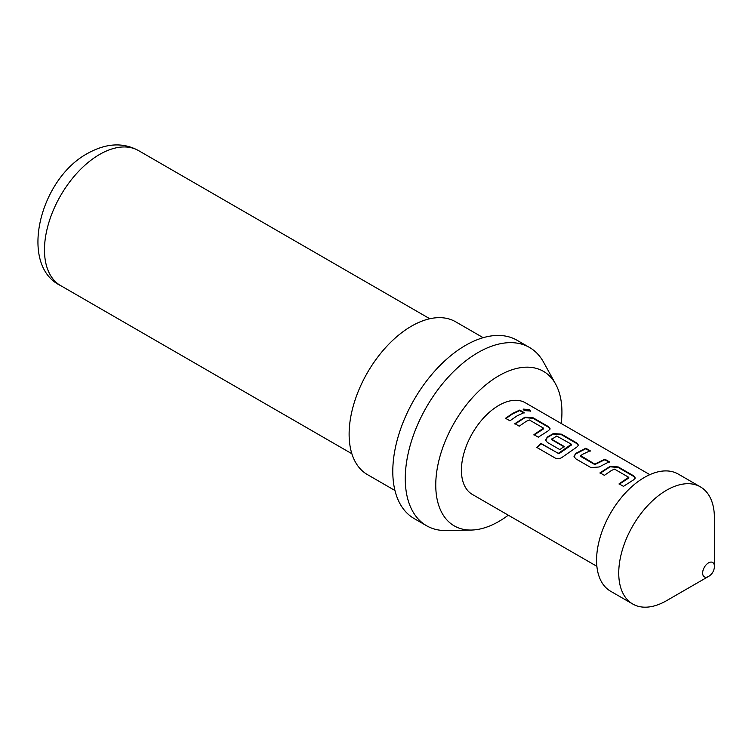 <?xml version="1.0" encoding="UTF-8"?>
<svg xmlns="http://www.w3.org/2000/svg" width="752" height="752" viewBox="0 0 752 752"><rect width="100%" height="100%" fill="white"/><g stroke="black" fill="none" stroke-linecap="round" stroke-linejoin="round"><path stroke-width="1.13" d="M529.38 409.633L530.423 411.006L524.238 410.601L523.223 409.097L529.38 409.633M523.213 409.37L529.22 410.169L530.282 411.231M600.096 473.243L610.145 466.804L618.21 467.481L633.504 476.298L635.205 478.253M619.169 484.25L628.644 478.093L628.663 477.285L614.544 469.135L611.517 470.432L604.382 475.339L600.021 472.82L610.182 466.306L618.294 466.964L633.579 475.781L635.28 477.99L633.616 479.832L623.455 486.356L619.093 483.827L628.663 477.285M574.067 456.624L575.712 453.907L585.752 448.737L590.123 451.256M580.629 455.59L594.747 464.097L604.899 459.228L609.27 461.756L599.118 466.983L590.997 467.612L575.712 458.786L574.02 456.408L575.675 453.447L585.827 448.22L590.198 450.739L583.129 454.048L580.629 455.59L580.657 456.408L594.776 464.557L604.824 459.745L609.186 462.264M545.689 440.24L547.324 437.523L553.378 434.026L561.443 434.703L576.728 443.53L578.429 445.485M537.05 447.825L541.13 443.812L558.98 453.7L571.388 445.043L571.417 444.235L556.715 436.057L551.761 439.281L564.179 446.453L559.845 449.621L547.324 442.392L545.642 440.023L547.296 437.062L553.406 433.528L561.518 434.186L576.803 443.013L578.504 445.222L576.84 447.055L563.154 456.614C560.55 458.692 557.918 459.171 555.239 458.062L536.89 447.468L541.017 443.417L558.294 453.39L571.417 444.235M551.761 438.924L551.799 439.741L564.207 446.914M514.941 424.081L524.99 417.642L533.055 418.319L548.34 427.136L550.041 429.101M534.014 435.088L543.48 428.931L543.508 428.123L529.389 419.973L526.353 421.27L519.228 426.177L514.866 423.658L525.018 417.144L533.14 417.802L548.424 426.619L550.116 428.828L548.462 430.67L538.3 437.185L533.929 434.665L543.508 428.123M505.617 418.704L512.676 413.854L519.679 410.583L524.041 413.102M714.4 566.265L714.4 517.827A67.642 39.048 120 0 0 700.394 486.864L678.229 474.07A67.642 39.048 120 0 0 644.408 477.426A67.642 39.048 120 0 0 600.218 537.022A67.642 39.048 120 0 0 610.586 591.232L632.752 604.025A67.642 39.048 120 0 0 666.573 600.669L708.516 576.455A11.759 11.759 0 0 0 714.4 566.265A8.319 4.803 120 0 0 708.516 562.872A8.319 4.803 120 0 0 702.641 573.062A8.319 4.803 120 0 0 708.516 576.455L666.573 600.669M700.394 486.864A67.642 39.048 120 0 0 666.573 490.219A67.642 39.048 120 0 0 622.383 549.825A67.642 39.048 120 0 0 632.752 604.025M561.218 423.498A89.215 51.512 120 0 0 555.672 384.159A89.215 51.512 120 0 0 498.849 375.765A89.215 51.512 120 0 0 437.344 467.885A89.215 51.512 120 0 0 471.438 530.047A89.215 51.512 120 0 0 498.849 521.456A89.215 51.512 120 0 0 508.286 515.186M555.672 384.159L543.602 362.248A102.93 59.427 120 0 0 529.511 347.462A102.93 59.427 120 0 0 478.046 352.556A102.93 59.427 120 0 0 410.808 443.266A102.93 59.427 120 0 0 426.581 525.742A102.93 59.427 120 0 0 446.434 530.555L471.438 530.047M529.511 347.462L517.038 340.261A102.93 59.427 120 0 0 465.573 345.356A102.93 59.427 120 0 0 398.334 436.057A102.93 59.427 120 0 0 414.108 518.542L426.581 525.742M483.179 337.686L455.618 321.781A88.228 50.939 120 0 0 411.504 326.142A88.228 50.939 120 0 0 353.872 403.89A88.228 50.939 120 0 0 367.39 474.587L394.95 490.501M596.891 566.341L472.378 494.449A52.931 30.559 -60 0 1 464.266 452.037A52.931 30.559 -60 0 1 498.849 405.384A52.931 30.559 -60 0 1 525.31 402.762L649.822 474.653M517.038 415.894L509.912 420.8L505.541 418.272L512.676 413.374L519.754 410.066L524.116 412.585L517.038 415.894M519.679 410.583L519.754 410.066M533.055 418.319L533.14 417.802M524.99 417.642L525.018 417.144M548.34 427.136L548.424 426.619M576.728 443.53L576.803 443.013M561.443 434.703L561.518 434.186M553.378 434.026L553.406 433.528M604.824 459.745L604.899 459.228M585.752 448.737L585.827 448.22M618.21 467.481L618.294 466.964M610.145 466.804L610.182 466.306M633.504 476.298L633.579 475.781M99.584 154.461A77.935 44.998 120 0 0 48.673 223.137A77.935 44.998 120 0 0 60.611 285.591C18.603 265.588 39.207 179.267 87.815 153.295C106.286 143.115 123.187 142.213 138.547 150.607A77.935 44.998 120 0 0 99.584 154.461M60.611 285.591L351.861 453.738M138.547 150.607L429.796 318.754M543.63 428.292L543.602 428.781M571.539 444.404L571.511 444.902M628.794 477.454L628.757 477.952"/></g></svg>
